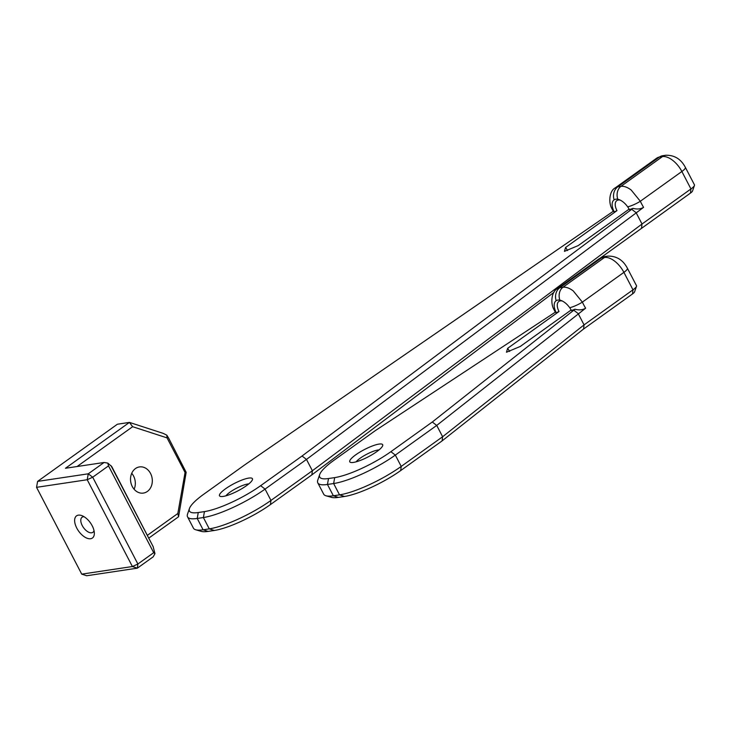 <?xml version="1.0" encoding="UTF-8"?>
<svg xmlns="http://www.w3.org/2000/svg" width="731" height="731" viewBox="0 0 731 731"><rect width="100%" height="100%" fill="white"/><g stroke="black" fill="none" stroke-linecap="round" stroke-linejoin="round"><path stroke-width="1.1" d="M225.897 495.828A14.181 3.143 152.5 0 1 229.909 492.237A14.181 3.143 152.5 0 1 248.787 483.913M225.468 488.829A18.54 4.112 -27.5 0 0 220.387 496.422A18.54 4.112 -27.5 0 0 237.877 490.894A18.54 4.112 -27.5 0 0 252.423 479.746A18.54 4.112 -27.5 0 0 243.898 479.344A18.54 4.112 -27.5 0 0 225.468 488.829M641.507 203.647L640.319 201.263A10.91 2.138 -25.1 0 1 627.682 206.864A13.359 7.054 -125.6 0 1 629.373 209.633L633 208.344L302.04 456.016L260.638 485.686A44.719 9.905 152.5 0 1 204.433 511.609L198.256 512.532A44.719 9.905 152.5 0 1 189.448 508.529A44.719 9.905 152.5 0 1 203.785 494.211L245.196 464.541L613.218 211.314L614.232 211.908L616.973 210.638A11.184 5.903 54.4 0 1 616.8 200.605A11.184 5.903 54.4 0 1 620.299 200.148M629.099 209.13L578.258 245.561L564.414 251.373L565.593 247.462L616.973 210.638M189.448 508.529L187.547 514.067A49.087 10.874 -27.5 0 0 187.547 516.854A49.087 10.874 -27.5 0 0 197.215 518.462L203.392 517.539A49.087 10.874 -27.5 0 0 265.07 489.094L306.481 459.424L643.572 207.357C640.511 209.13 636.984 209.459 633 208.344M685.367 167.381C680.99 159.075 674.457 155.036 665.749 155.246A10.91 8.936 81.5 0 0 662.46 156.598L620.911 186.378C623.982 185.966 627.399 187.173 631.164 190.005L640.319 201.263L681.868 171.493A10.91 2.412 152.5 0 0 685.367 167.381L694.45 184.833A10.91 2.412 152.5 0 1 694.45 185.455A10.91 2.412 152.5 0 1 690.95 188.945L642.019 224.015L312.375 470.746L270.963 500.415A49.087 10.874 152.5 0 1 209.285 528.86L203.108 529.792A49.087 10.874 152.5 0 1 195.725 529.774A49.087 10.874 152.5 0 1 193.441 528.175L187.547 516.854M195.725 529.774L201.354 531.391A44.719 9.905 -27.5 0 0 208.079 531.4L214.256 530.478A44.719 9.905 -27.5 0 0 270.461 504.564L311.863 474.885L554.025 292.281M600.434 257.97L690.448 193.094A6.542 1.453 -27.5 0 0 692.54 190.992L694.45 185.455M627.682 206.864A13.359 7.054 -125.6 0 0 619.276 199.709A13.359 7.054 -125.6 0 0 617.805 199.28A13.359 7.054 -125.6 0 0 614.131 199.828A13.359 7.054 -125.6 0 0 612.998 209.066A13.359 7.054 -125.6 0 0 614.232 211.908M614.131 199.828A10.91 9.211 83.5 0 1 617.823 186.834L620.911 186.378A10.91 8.653 79.7 0 0 617.805 199.28M641.498 203.657L643.563 207.366M665.749 155.246L662.661 155.712A10.91 8.936 81.5 0 0 659.371 157.064L617.823 186.834L615.365 187.821M611.874 208.582A10.91 2.138 -25.1 0 0 611.911 208.682A10.91 2.138 -25.1 0 0 612.998 209.066M567.576 250.55L565.593 247.462M77.075 466.524L132.631 426.703L129.442 422.408L163.123 433.346L166.814 435.164L168.797 438.436L186.158 472.308L185.062 472.491L177.825 513.509L178.565 516.762L186.158 472.308M166.814 435.164L167.043 437.878L185.062 472.491M94.016 530.605A9.275 4.898 54.4 0 1 92.892 532.314A9.275 4.898 54.4 0 1 83.508 527.627A9.275 4.898 54.4 0 1 82.091 517.237A9.275 4.898 54.4 0 1 83.316 516.762A9.275 4.898 54.4 0 1 84.074 516.726M78.336 515.145A13.633 7.2 -125.6 0 0 80.355 533.283A13.633 7.2 -125.6 0 0 94.336 533A13.633 7.2 -125.6 0 0 81.899 515.647A13.633 7.2 -125.6 0 0 78.336 515.145M87.217 479.737L132.402 566.534L81.735 574.137L36.55 487.33L87.217 479.737L88.268 473.807L37.601 481.4L117.399 424.218L129.442 422.408L65.452 468.269L104.076 462.476L88.268 473.807L92.7 477.206L87.217 479.737M177.825 513.509L147.498 535.238M148.932 537.998L178.565 516.762M132.631 426.703L167.043 437.878M81.735 574.137L86.715 575.754L137.382 568.151L153.19 556.821L154.954 553.669L153.702 552.682L137.885 564.012L137.382 568.151L132.402 566.534L137.885 564.012L92.7 477.206L108.508 465.875L107.795 463.098L104.076 462.476M37.601 481.4L36.55 487.33M110.975 465.62L153.144 546.624L111.77 466.606L107.795 463.098M134.12 489.258A13.222 10.837 81.5 0 0 131.726 473.304M153.144 546.624L154.954 553.669M108.508 465.875L153.702 552.682M135.463 468.562A13.222 10.837 -98.5 0 1 139.457 466.926A13.222 10.837 -98.5 0 1 152.139 478.394A13.222 10.837 -98.5 0 1 143.377 493.087A13.222 10.837 -98.5 0 1 131.297 484.16A13.222 10.837 -98.5 0 1 135.463 468.562M356.143 461.828A14.181 3.143 152.5 0 1 360.155 458.227A14.181 3.143 152.5 0 1 379.033 449.912M355.723 454.828A18.54 4.112 -27.5 0 0 350.633 462.421A18.54 4.112 -27.5 0 0 368.122 456.893A18.54 4.112 -27.5 0 0 382.669 445.746A18.54 4.112 -27.5 0 0 374.144 445.343A18.54 4.112 -27.5 0 0 355.723 454.828M583.548 304.516L582.36 302.131A10.91 2.138 -25.1 0 1 569.723 307.733A13.359 7.054 -125.6 0 1 571.414 310.501L575.041 309.213L432.286 422.015L390.884 451.685A44.719 9.905 152.5 0 1 334.688 477.608L328.502 478.531A44.719 9.905 152.5 0 1 319.703 474.529A44.719 9.905 152.5 0 1 334.04 460.21L375.442 430.541L555.258 312.183M571.139 309.999L520.298 346.43L506.455 352.241L507.634 348.331L559.014 311.507L556.273 312.777L555.268 312.183M319.703 474.529L317.793 480.066A49.087 10.874 -27.5 0 0 317.793 482.853A49.087 10.874 -27.5 0 0 327.461 484.461L333.638 483.538A49.087 10.874 -27.5 0 0 395.325 455.093L436.727 425.424L585.613 308.226C582.552 309.999 579.025 310.328 575.041 309.213M627.399 268.25C623.031 259.944 616.498 255.905 607.79 256.115A10.91 8.936 81.5 0 0 604.5 257.467L562.952 287.246C566.013 286.854 569.431 288.069 573.205 290.883L582.36 302.131L623.908 272.361A10.91 2.412 152.5 0 0 627.399 268.25L636.491 285.702A10.91 2.412 152.5 0 1 636.491 286.324A10.91 2.412 152.5 0 1 632.991 289.814L584.06 324.884L442.62 436.745L401.218 466.415A49.087 10.874 152.5 0 1 339.531 494.86L333.354 495.782A49.087 10.874 152.5 0 1 325.971 495.773A49.087 10.874 152.5 0 1 323.687 494.174L317.793 482.853M325.971 495.773L331.6 497.391A44.719 9.905 -27.5 0 0 338.325 497.4L344.511 496.477A44.719 9.905 -27.5 0 0 400.707 470.554L442.109 440.884L583.548 329.032L632.489 293.963A6.542 1.453 -27.5 0 0 634.581 291.861L636.491 286.324M569.723 307.733A13.359 7.054 -125.6 0 0 561.317 300.578A13.359 7.054 -125.6 0 0 559.845 300.149A13.359 7.054 -125.6 0 0 556.172 300.697A13.359 7.054 -125.6 0 0 555.039 309.935A13.359 7.054 -125.6 0 0 556.273 312.777M556.172 300.697A10.91 9.211 83.5 0 1 559.864 287.703L562.952 287.246A10.91 8.653 79.7 0 0 559.845 300.149M583.539 304.525L585.604 308.235M607.79 256.115L604.701 256.581A10.91 8.936 81.5 0 0 601.412 257.933L559.864 287.703L557.406 288.69M553.915 309.451A10.91 2.138 -25.1 0 0 553.943 309.551A10.91 2.138 -25.1 0 0 555.039 309.935M559.014 311.507A11.184 5.903 54.4 0 1 558.831 301.474A11.184 5.903 54.4 0 1 562.331 301.017M509.617 351.428L507.634 348.331M208.079 531.4L203.108 529.792L197.215 518.462L198.256 512.532M214.256 530.478L209.285 528.86L203.392 517.539L204.433 511.609M270.461 504.564L270.963 500.415L265.07 489.094L260.638 485.686M311.863 474.885L312.375 470.746L306.481 459.424L302.04 456.016M641.507 228.163L642.019 224.015L636.125 212.694L631.685 209.285M690.448 193.094L690.95 188.945L681.868 171.493A19.088 10.088 54.4 0 0 662.46 156.598L659.371 157.064A19.088 10.088 54.4 0 0 656.849 158.06L615.347 187.794M338.325 497.4L333.354 495.782L327.461 484.461L328.502 478.531M344.511 496.477L339.531 494.86L333.638 483.538L334.688 477.608M400.707 470.554L401.218 466.415L395.325 455.093L390.884 451.685M442.109 440.884L442.62 436.745L436.727 425.424L432.286 422.015M583.548 329.032L584.06 324.884L578.166 313.562L573.725 310.163M632.489 293.963L632.991 289.814L623.908 272.361A19.088 10.088 54.4 0 0 604.5 257.467L601.412 257.933A19.088 10.088 54.4 0 0 598.881 258.929L557.387 288.663M615.429 187.776C609.243 190.645 608.347 202.843 611.92 208.673L613.309 211.469M662.661 155.712L656.849 158.06M557.47 288.644C551.284 291.514 550.388 303.712 553.961 309.542L555.35 312.338M604.701 256.581L598.881 258.929"/></g></svg>
